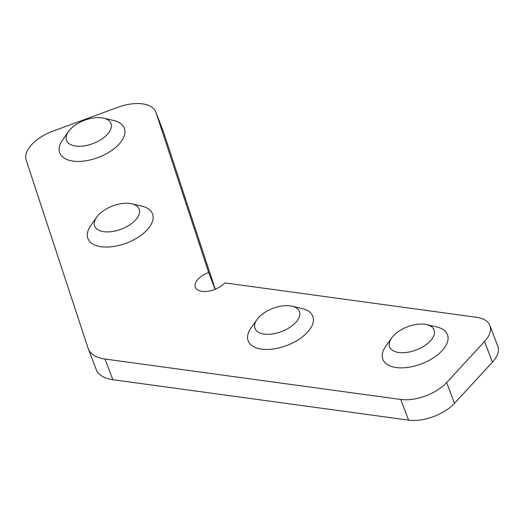 <?xml version="1.0" encoding="UTF-8"?>
<svg xmlns="http://www.w3.org/2000/svg" width="524" height="524" viewBox="0 0 524 524"><rect width="100%" height="100%" fill="white"/><g stroke="black" fill="none" stroke-linecap="round" stroke-linejoin="round"><path stroke-width="0.79" d="M208.657 272.5A17.292 9.006 -20.9 0 0 195.321 287.231A17.292 9.006 -20.9 0 0 201.995 291.331A17.292 9.006 -20.9 0 0 224.94 282.901L476.558 317.302A34.577 18.012 159.1 0 1 489.901 325.502A34.577 18.012 159.1 0 1 484.53 341.517L446.612 382.599A34.577 18.012 159.1 0 1 400.716 399.458L104.957 359.025A43.223 22.519 159.1 0 1 88.274 348.774A43.223 22.519 159.1 0 1 88.091 348.257L26.2 160.167A34.577 18.012 159.1 0 1 53.016 131.118L117.913 107.276A34.577 18.012 159.1 0 1 142.515 103.863A34.577 18.012 159.1 0 1 155.857 112.07A34.577 18.012 159.1 0 1 156.001 112.483L208.657 272.5L215.082 289.327M155.857 112.07L163.75 132.749A34.577 18.012 159.1 0 1 163.901 133.162L215.259 289.255M489.901 325.502L497.8 346.181A34.577 18.012 159.1 0 1 492.429 362.195L454.505 403.277A34.577 18.012 159.1 0 1 408.615 420.137L112.85 379.71A43.223 22.519 159.1 0 1 96.174 369.453L88.274 348.774M124.725 203.273A23.77 12.386 159.1 0 1 131.819 203.79A23.77 12.386 159.1 0 1 136.41 218.98A23.77 12.386 159.1 0 1 109.13 231.863A23.77 12.386 159.1 0 1 96.639 217.224A23.77 12.386 159.1 0 1 124.725 203.273M131.819 203.79L141.88 206.142A34.577 18.012 159.1 0 1 152.517 213.851A34.577 18.012 159.1 0 1 141.631 234.824A34.577 18.012 159.1 0 1 108.874 246.981A34.577 18.012 159.1 0 1 87.914 238.518A34.577 18.012 159.1 0 1 90.704 225.687L96.639 217.224M96.547 117.645A23.77 12.386 159.1 0 1 103.641 118.155A23.77 12.386 159.1 0 1 108.232 133.351A23.77 12.386 159.1 0 1 80.945 146.229A23.77 12.386 159.1 0 1 68.461 131.59A23.77 12.386 159.1 0 1 96.547 117.645M103.641 118.155L113.701 120.507A34.577 18.012 159.1 0 1 124.339 128.216A34.577 18.012 159.1 0 1 113.453 149.196A34.577 18.012 159.1 0 1 80.696 161.346A34.577 18.012 159.1 0 1 59.736 152.89A34.577 18.012 159.1 0 1 62.526 140.052L68.461 131.59M421.375 347.635A23.77 12.386 159.1 0 1 395.64 351.794A23.77 12.386 159.1 0 1 391.572 338.039A23.77 12.386 159.1 0 1 402.347 329.131A23.77 12.386 159.1 0 1 426.752 324.605A23.77 12.386 159.1 0 1 421.375 347.635M426.752 324.605L436.813 326.956A34.577 18.012 159.1 0 1 447.457 334.666A34.577 18.012 159.1 0 1 428.992 360.46A34.577 18.012 159.1 0 1 382.848 359.333A34.577 18.012 159.1 0 1 385.638 346.495L391.572 338.039M286.72 329.229A23.77 12.386 159.1 0 1 260.985 333.388A23.77 12.386 159.1 0 1 256.917 319.633A23.77 12.386 159.1 0 1 267.685 310.725A23.77 12.386 159.1 0 1 292.097 306.199A23.77 12.386 159.1 0 1 286.72 329.229M292.097 306.199L302.158 308.551A34.577 18.012 159.1 0 1 312.802 316.26A34.577 18.012 159.1 0 1 294.337 342.054A34.577 18.012 159.1 0 1 248.193 340.928A34.577 18.012 159.1 0 1 250.983 328.089L256.917 319.633M163.901 133.162L156.001 112.483M112.85 379.71L104.957 359.025M492.429 362.195L484.53 341.517M454.505 403.277L446.612 382.599M408.615 420.137L400.716 399.458"/></g></svg>
